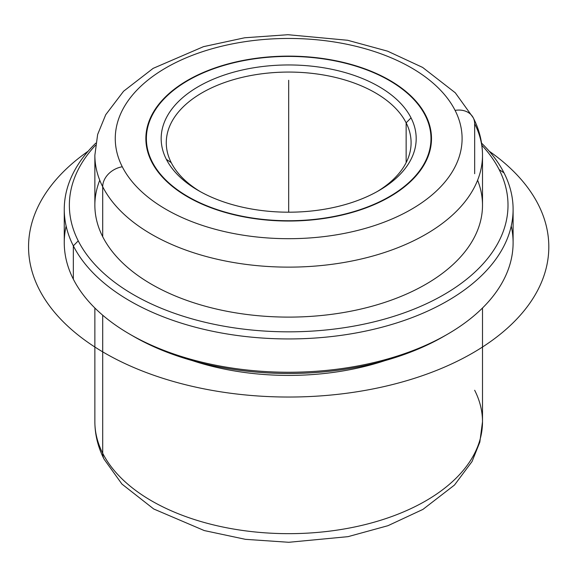 <?xml version="1.0" encoding="UTF-8"?>
<svg xmlns="http://www.w3.org/2000/svg" width="577" height="577" viewBox="0 0 577 577"><rect width="100%" height="100%" fill="white"/><g stroke="black" fill="none" stroke-linecap="round" stroke-linejoin="round"><path stroke-width="0.87" d="M151.643 161.791A142.815 82.453 180 0 1 145.866 138.574A142.815 82.453 180 0 1 268.37 56.964A142.815 82.453 180 0 1 425.718 115.364L425.718 116.431L425.718 115.364A142.815 82.453 180 0 1 431.495 138.574A142.815 82.453 180 0 1 308.991 220.19A142.815 82.453 180 0 1 151.643 161.791A142.815 82.453 0 0 0 328.89 217.695A142.815 82.453 0 0 0 425.718 115.364A142.815 82.453 0 0 0 248.478 59.46A142.815 82.453 0 0 0 151.643 161.791M94.866 308.01L94.866 421.765C94.924 434.762 98.003 447.24 104.091 459.198L121.956 484.081L153.72 508.979L204.251 530.559L245.42 539.329L288.781 542.286L348.032 536.653L387.975 525.69L422.941 509.39L454.474 485.055L472.036 461.55L479.826 442.126L482.502 421.765A193.822 111.902 180 0 1 316.246 532.528A193.822 111.902 180 0 1 102.706 453.27A193.822 111.902 180 0 1 94.866 421.765A193.822 111.902 0 0 0 102.706 453.27A20.404 15.983 153.1 0 0 104.091 459.198A20.404 15.983 -26.9 0 1 102.706 453.27A193.822 111.902 0 0 0 316.246 532.528A193.822 111.902 0 0 0 482.502 421.765A193.822 111.902 0 0 0 474.662 390.261M102.706 453.27L102.706 315.208L102.706 453.27M192.3 360.596A193.822 111.902 0 0 0 385.068 360.596A193.822 111.902 180 0 1 192.3 360.596M66.124 226.033A224.424 129.565 0 0 0 73.337 279.167A224.424 129.565 0 0 0 129.991 334.307A224.424 129.565 0 0 0 447.377 334.307L443.771 336.391A219.318 126.623 180 0 1 133.597 336.391A219.318 126.623 180 0 1 131.816 335.345A219.318 126.623 0 0 0 445.552 335.345M447.377 334.307A224.424 129.565 0 0 0 511.244 226.033M513.104 209.372L513.104 242.686A224.424 129.565 180 0 1 320.596 370.939A224.424 129.565 180 0 1 73.337 279.167L73.337 245.852A224.424 129.565 0 0 0 320.596 337.624A224.424 129.565 0 0 0 513.104 209.372A224.424 129.565 0 0 0 504.024 172.898A224.424 129.565 0 0 0 481.564 143.139A224.424 129.565 180 0 1 504.024 172.898A224.424 129.565 180 0 1 351.869 333.701A224.424 129.565 180 0 1 73.337 245.852L73.337 279.167A224.424 129.565 180 0 1 64.263 242.686L64.263 209.372A224.424 129.565 0 0 0 73.337 245.852L78.234 240.861A219.318 126.623 0 0 0 350.427 326.712A219.318 126.623 0 0 0 499.134 169.559L504.024 172.898L499.134 169.559A219.318 126.623 0 0 0 481.86 145.26A219.318 126.623 180 0 1 499.134 169.559A219.318 126.623 180 0 1 350.427 326.712A219.318 126.623 180 0 1 78.234 240.861L73.337 245.852A224.424 129.565 180 0 1 95.804 143.139A224.424 129.565 0 0 0 64.263 209.372M95.501 145.26A219.318 126.623 0 0 0 78.234 240.861A219.318 126.623 180 0 1 95.501 145.26M99.756 180.219A193.822 111.902 0 0 0 102.706 236.714A193.822 111.902 0 0 0 337.632 313.484A193.822 111.902 0 0 0 477.605 180.219M102.706 186.739A193.822 111.902 0 0 0 316.246 265.997A193.822 111.902 0 0 0 482.502 155.235A193.822 111.902 0 0 0 474.662 123.73L474.662 173.706L474.662 123.73A20.404 15.983 153.1 0 0 473.27 117.802A20.404 15.983 153.1 0 0 455.087 110.387A20.404 15.983 -26.9 0 1 473.27 117.802C479.364 129.76 482.437 142.238 482.502 155.235A193.822 111.902 180 0 1 316.246 265.997A193.822 111.902 180 0 1 102.706 186.739L102.706 236.714L102.706 186.739A20.404 15.983 -26.9 0 1 122.281 166.767A173.417 100.124 0 0 0 337.509 234.644A173.417 100.124 0 0 0 455.087 110.387A173.417 100.124 0 0 0 239.859 42.503A173.417 100.124 0 0 0 122.281 166.767A20.404 15.983 153.1 0 0 102.706 186.739A193.822 111.902 180 0 1 94.866 155.235A193.822 111.902 0 0 0 102.706 186.739M482.502 155.235L482.502 205.21A193.822 111.902 180 0 1 316.246 315.972A193.822 111.902 180 0 1 102.706 236.714A193.822 111.902 180 0 1 94.866 205.21L94.866 155.235L97.643 134.477L105.735 114.708L123.586 91.231L153.15 68.36L203.501 46.658L244.684 37.772L287.959 34.714L347.628 40.267L387.614 51.173L422.631 67.422L455.282 92.789L473.27 117.802M122.281 166.767A173.417 100.124 180 0 1 239.859 42.503A173.417 100.124 180 0 1 455.087 110.387A173.417 100.124 180 0 1 337.509 234.644A173.417 100.124 180 0 1 122.281 166.767M152.133 161.704A142.303 82.158 180 0 1 248.615 59.741A142.303 82.158 180 0 1 425.227 115.443A142.303 82.158 180 0 1 328.746 217.414A142.303 82.158 180 0 1 152.133 161.704A142.303 82.158 0 0 0 308.919 219.902A142.303 82.158 0 0 0 430.983 138.574A142.303 82.158 0 0 0 425.227 115.443A142.303 82.158 0 0 0 268.442 57.253A142.303 82.158 0 0 0 146.378 138.574A142.303 82.158 0 0 0 152.133 161.704L152.133 162.728L152.133 161.704M411.033 117.852A127.51 73.618 0 0 0 252.784 67.935A127.51 73.618 0 0 0 166.327 159.302A127.51 73.618 0 0 0 324.584 209.213A127.51 73.618 0 0 0 411.033 117.852L406.143 122.843A122.411 70.675 0 0 0 254.219 74.923A122.411 70.675 0 0 0 171.225 162.635L166.327 159.302A127.51 73.618 180 0 1 252.784 67.935A127.51 73.618 180 0 1 411.033 117.852A127.51 73.618 180 0 1 378.851 190.634A127.51 73.618 180 0 1 198.517 190.634A127.51 73.618 180 0 1 166.327 159.302L171.225 162.635A122.411 70.675 -0 0 0 200.356 191.672A122.411 70.675 180 0 1 171.225 162.635A122.411 70.675 180 0 1 166.27 142.743A122.411 70.675 180 0 1 271.277 72.789A122.411 70.675 180 0 1 406.143 122.843L411.033 117.852M377.012 191.672A122.411 70.675 -0 0 0 406.143 122.843L406.143 162.635L406.143 122.843A122.411 70.675 180 0 1 411.091 142.743A122.411 70.675 180 0 1 377.012 191.672M288.68 212.192L288.68 80.275M489.202 151.188A260.126 150.179 180 0 1 463.699 357.964A260.126 150.179 180 0 1 104.747 353.052A260.126 150.179 180 0 1 88.166 151.188M482.502 421.765L482.502 308.01M129.991 334.307L133.597 336.391M430.983 138.574L430.983 145.541M146.378 138.574L146.378 145.541"/></g></svg>
